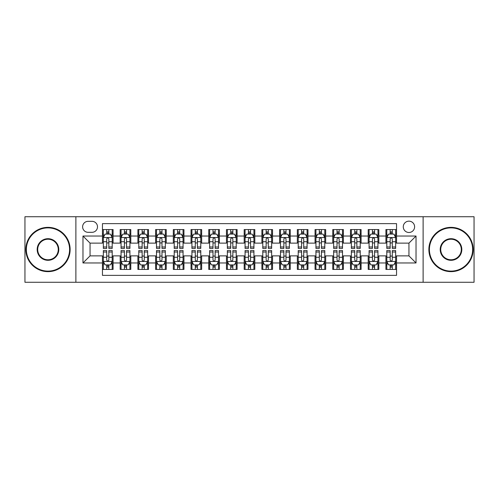 <?xml version="1.0" encoding="UTF-8"?>
<svg xmlns="http://www.w3.org/2000/svg" width="499" height="499" viewBox="0 0 499 499"><rect width="100%" height="100%" fill="white"/><g stroke="black" fill="none" stroke-linecap="round" stroke-linejoin="round"><path stroke-width="0.75" d="M408.943 221.157A5.67 5.67 0 0 0 403.273 226.82A5.67 5.67 0 0 0 408.943 232.49A5.67 5.67 0 0 0 414.613 226.82A5.67 5.67 0 0 0 408.943 221.157M423.115 282.272L474.05 282.272L474.05 216.728L423.115 216.728L423.115 282.272L75.885 282.272L75.885 216.728L24.95 216.728L24.95 282.272L75.885 282.272M396.543 229.571L385.914 229.571L385.914 236.033L378.828 236.033L378.828 243.125L385.914 243.125L385.914 236.033M378.828 236.033L378.828 229.571L368.2 229.571L368.2 236.033L361.108 236.033L361.108 243.125L368.2 243.125L368.2 236.033M361.108 236.033L361.108 229.571L350.479 229.571L350.479 236.033L343.393 236.033L343.393 243.125L350.479 243.125L350.479 236.033M343.393 236.033L343.393 229.571L332.764 229.571L332.764 236.033L325.679 236.033L325.679 243.125L332.764 243.125L332.764 236.033M325.679 236.033L325.679 229.571L315.05 229.571L315.05 236.033L307.964 236.033L307.964 243.125L315.05 243.125L315.05 236.033M307.964 236.033L307.964 229.571L297.335 229.571L297.335 236.033L290.25 236.033L290.25 243.125L297.335 243.125L297.335 236.033M290.25 236.033L290.25 229.571L279.615 229.571L279.615 236.033L272.529 236.033L272.529 243.125L279.615 243.125L279.615 236.033M272.529 236.033L272.529 229.571L261.9 229.571L261.9 236.033L254.814 236.033L254.814 243.125L261.9 243.125L261.9 236.033M254.814 236.033L254.814 229.571L244.186 229.571L244.186 236.033L237.1 236.033L237.1 243.125L244.186 243.125L244.186 236.033M237.1 236.033L237.1 229.571L226.471 229.571L226.471 236.033L219.385 236.033L219.385 243.125L226.471 243.125L226.471 236.033M219.385 236.033L219.385 229.571L208.75 229.571L208.75 236.033L201.665 236.033L201.665 243.125L208.75 243.125L208.75 236.033M201.665 236.033L201.665 229.571L191.036 229.571L191.036 236.033L183.95 236.033L183.95 243.125L191.036 243.125L191.036 236.033M183.95 236.033L183.95 229.571L173.321 229.571L173.321 236.033L166.236 236.033L166.236 243.125L173.321 243.125L173.321 236.033M166.236 236.033L166.236 229.571L155.607 229.571L155.607 236.033L148.521 236.033L148.521 243.125L155.607 243.125L155.607 236.033M148.521 236.033L148.521 229.571L137.892 229.571L137.892 236.033L130.8 236.033L130.8 243.125L137.892 243.125L137.892 236.033M130.8 236.033L130.8 229.571L120.172 229.571L120.172 243.125L113.086 243.125L113.086 229.571L102.457 229.571M102.457 269.429L113.086 269.429L113.086 255.875L120.172 255.875L120.172 269.429L130.8 269.429L130.8 255.875L137.892 255.875L137.892 262.967L130.8 262.967M137.892 262.967L137.892 269.429L148.521 269.429L148.521 255.875L155.607 255.875L155.607 262.967L148.521 262.967M155.607 262.967L155.607 269.429L166.236 269.429L166.236 255.875L173.321 255.875L173.321 262.967L166.236 262.967M173.321 262.967L173.321 269.429L183.95 269.429L183.95 255.875L191.036 255.875L191.036 262.967L183.95 262.967M191.036 262.967L191.036 269.429L201.665 269.429L201.665 255.875L208.75 255.875L208.75 262.967L201.665 262.967M208.75 262.967L208.75 269.429L219.385 269.429L219.385 255.875L226.471 255.875L226.471 262.967L219.385 262.967M226.471 262.967L226.471 269.429L237.1 269.429L237.1 255.875L244.186 255.875L244.186 262.967L237.1 262.967M244.186 262.967L244.186 269.429L254.814 269.429L254.814 255.875L261.9 255.875L261.9 262.967L254.814 262.967M261.9 262.967L261.9 269.429L272.529 269.429L272.529 255.875L279.615 255.875L279.615 262.967L272.529 262.967M279.615 262.967L279.615 269.429L290.25 269.429L290.25 255.875L297.335 255.875L297.335 262.967L290.25 262.967M297.335 262.967L297.335 269.429L307.964 269.429L307.964 255.875L315.05 255.875L315.05 262.967L307.964 262.967M315.05 262.967L315.05 269.429L325.679 269.429L325.679 255.875L332.764 255.875L332.764 262.967L325.679 262.967M332.764 262.967L332.764 269.429L343.393 269.429L343.393 255.875L350.479 255.875L350.479 262.967L343.393 262.967M350.479 262.967L350.479 269.429L361.108 269.429L361.108 255.875L368.2 255.875L368.2 262.967L361.108 262.967M368.2 262.967L368.2 269.429L378.828 269.429L378.828 255.875L385.914 255.875L385.914 262.967L378.828 262.967M88.105 232.316L92.003 232.316A5.489 5.489 0 0 0 97.498 226.82A5.489 5.489 0 0 0 92.003 221.331L88.105 221.331A5.489 5.489 0 0 0 82.616 226.82A5.489 5.489 0 0 0 88.105 232.316M423.115 216.728L75.885 216.728M396.543 236.033L396.543 223.633L102.457 223.633L102.457 243.125L90.057 243.125L90.057 255.875L102.457 255.875L102.457 275.367L396.543 275.367L396.543 255.875L408.943 255.875L408.943 243.125L396.543 243.125L396.543 236.033L416.029 236.033L416.029 262.967L396.543 262.967M102.457 262.967L82.971 262.967L82.971 236.033L102.457 236.033M385.914 262.967L385.914 269.429L396.543 269.429M102.457 234L103.343 234M106.711 234L108.838 234M112.2 234L113.086 234M102.457 242.944L103.343 242.944M106.711 242.944L108.838 242.944M112.2 242.944L113.086 242.944M102.457 256.056L103.343 256.056M106.711 256.056L108.838 256.056M112.2 256.056L113.086 256.056M102.457 265L103.343 265M106.711 265L108.838 265M112.2 265L113.086 265M120.172 242.944L121.057 242.944M124.426 242.944L126.553 242.944M129.915 242.944L130.8 242.944M120.172 234L121.057 234M124.426 234L126.553 234M129.915 234L130.8 234M120.172 256.056L121.057 256.056M124.426 256.056L126.553 256.056M129.915 256.056L130.8 256.056M120.172 265L121.057 265M124.426 265L126.553 265M129.915 265L130.8 265M137.892 256.056L138.778 256.056M142.14 256.056L144.267 256.056M147.635 256.056L148.521 256.056M137.892 265L138.778 265M142.14 265L144.267 265M147.635 265L148.521 265M137.892 234L138.778 234M142.14 234L144.267 234M147.635 234L148.521 234M137.892 242.944L138.778 242.944M142.14 242.944L144.267 242.944M147.635 242.944L148.521 242.944M155.607 256.056L156.493 256.056M159.855 256.056L161.982 256.056M165.35 256.056L166.236 256.056M155.607 265L156.493 265M159.855 265L161.982 265M165.35 265L166.236 265M155.607 234L156.493 234M159.855 234L161.982 234M165.35 234L166.236 234M155.607 242.944L156.493 242.944M159.855 242.944L161.982 242.944M165.35 242.944L166.236 242.944M173.321 256.056L174.207 256.056M177.575 256.056L179.696 256.056M183.064 256.056L183.95 256.056M173.321 265L174.207 265M177.575 265L179.696 265M183.064 265L183.95 265M173.321 234L174.207 234M177.575 234L179.696 234M183.064 234L183.95 234M173.321 242.944L174.207 242.944M177.575 242.944L179.696 242.944M183.064 242.944L183.95 242.944M191.036 256.056L191.922 256.056M195.29 256.056L197.417 256.056M200.779 256.056L201.665 256.056M191.036 265L191.922 265M195.29 265L197.417 265M200.779 265L201.665 265M191.036 234L191.922 234M195.29 234L197.417 234M200.779 234L201.665 234M191.036 242.944L191.922 242.944M195.29 242.944L197.417 242.944M200.779 242.944L201.665 242.944M208.75 256.056L209.636 256.056M213.004 256.056L215.131 256.056M218.5 256.056L219.385 256.056M208.75 265L209.636 265M213.004 265L215.131 265M218.5 265L219.385 265M208.75 234L209.636 234M213.004 234L215.131 234M218.5 234L219.385 234M208.75 242.944L209.636 242.944M213.004 242.944L215.131 242.944M218.5 242.944L219.385 242.944M226.471 256.056L227.357 256.056M230.719 256.056L232.846 256.056M236.214 256.056L237.1 256.056M226.471 265L227.357 265M230.719 265L232.846 265M236.214 265L237.1 265M226.471 234L227.357 234M230.719 234L232.846 234M236.214 234L237.1 234M226.471 242.944L227.357 242.944M230.719 242.944L232.846 242.944M236.214 242.944L237.1 242.944M244.186 256.056L245.071 256.056M248.44 256.056L250.56 256.056M253.929 256.056L254.814 256.056M244.186 265L245.071 265M248.44 265L250.56 265M253.929 265L254.814 265M244.186 234L245.071 234M248.44 234L250.56 234M253.929 234L254.814 234M244.186 242.944L245.071 242.944M248.44 242.944L250.56 242.944M253.929 242.944L254.814 242.944M261.9 256.056L262.786 256.056M266.154 256.056L268.281 256.056M271.643 256.056L272.529 256.056M261.9 265L262.786 265M266.154 265L268.281 265M271.643 265L272.529 265M261.9 234L262.786 234M266.154 234L268.281 234M271.643 234L272.529 234M261.9 242.944L262.786 242.944M266.154 242.944L268.281 242.944M271.643 242.944L272.529 242.944M279.615 256.056L280.5 256.056M283.869 256.056L285.996 256.056M289.364 256.056L290.25 256.056M279.615 265L280.5 265M283.869 265L285.996 265M289.364 265L290.25 265M279.615 234L280.5 234M283.869 234L285.996 234M289.364 234L290.25 234M279.615 242.944L280.5 242.944M283.869 242.944L285.996 242.944M289.364 242.944L290.25 242.944M297.335 256.056L298.221 256.056M301.583 256.056L303.71 256.056M307.078 256.056L307.964 256.056M297.335 265L298.221 265M301.583 265L303.71 265M307.078 265L307.964 265M297.335 234L298.221 234M301.583 234L303.71 234M307.078 234L307.964 234M297.335 242.944L298.221 242.944M301.583 242.944L303.71 242.944M307.078 242.944L307.964 242.944M315.05 256.056L315.936 256.056M319.304 256.056L321.425 256.056M324.793 256.056L325.679 256.056M315.05 265L315.936 265M319.304 265L321.425 265M324.793 265L325.679 265M315.05 234L315.936 234M319.304 234L321.425 234M324.793 234L325.679 234M315.05 242.944L315.936 242.944M319.304 242.944L321.425 242.944M324.793 242.944L325.679 242.944M332.764 256.056L333.65 256.056M337.018 256.056L339.145 256.056M342.507 256.056L343.393 256.056M332.764 265L333.65 265M337.018 265L339.145 265M342.507 265L343.393 265M332.764 234L333.65 234M337.018 234L339.145 234M342.507 234L343.393 234M332.764 242.944L333.65 242.944M337.018 242.944L339.145 242.944M342.507 242.944L343.393 242.944M350.479 256.056L351.365 256.056M354.733 256.056L356.86 256.056M360.222 256.056L361.108 256.056M350.479 265L351.365 265M354.733 265L356.86 265M360.222 265L361.108 265M350.479 234L351.365 234M354.733 234L356.86 234M360.222 234L361.108 234M350.479 242.944L351.365 242.944M354.733 242.944L356.86 242.944M360.222 242.944L361.108 242.944M368.2 256.056L369.085 256.056M372.447 256.056L374.574 256.056M377.943 256.056L378.828 256.056M368.2 265L369.085 265M372.447 265L374.574 265M377.943 265L378.828 265M368.2 234L369.085 234M372.447 234L374.574 234M377.943 234L378.828 234M368.2 242.944L369.085 242.944M372.447 242.944L374.574 242.944M377.943 242.944L378.828 242.944M385.914 256.056L386.8 256.056M390.162 256.056L392.289 256.056M395.657 256.056L396.543 256.056M385.914 265L386.8 265M390.162 265L392.289 265M395.657 265L396.543 265M385.914 234L386.8 234M390.162 234L392.289 234M395.657 234L396.543 234M385.914 242.944L386.8 242.944M390.162 242.944L392.289 242.944M395.657 242.944L396.543 242.944M90.057 243.125L82.971 236.033M90.057 255.875L82.971 262.967M416.029 236.033L408.943 243.125M416.029 262.967L408.943 255.875M108.838 231.873L106.711 231.873M112.2 246.993L108.838 246.993L108.838 248.44L112.2 248.44L112.2 237.63L110.429 234.087L105.114 234.087L103.343 237.63L103.343 248.44L106.711 248.44L106.711 246.993L103.343 246.993M103.343 237.63L103.343 229.571M112.2 237.63L112.2 229.571M106.711 234.087L106.711 229.571M108.838 229.571L108.838 234.087M108.838 246.993L108.838 238.959C108.127 237.593 107.416 237.593 106.711 238.959L106.711 246.993M106.711 267.127L108.838 267.127M103.343 252.007L106.711 252.007L106.711 250.56L103.343 250.56L103.343 261.37L105.114 264.913L110.429 264.913L112.2 261.37L112.2 250.56L108.838 250.56L108.838 252.007L112.2 252.007M112.2 261.37L112.2 269.429M103.343 261.37L103.343 269.429M108.838 264.913L108.838 269.429M106.711 269.429L106.711 264.913M106.711 252.007L106.711 260.041C107.416 261.407 108.127 261.407 108.838 260.041L108.838 252.007M47.979 227.887A21.613 21.613 0 0 0 26.366 249.5A21.613 21.613 0 0 0 47.979 271.113A21.613 21.613 0 0 0 69.592 249.5A21.613 21.613 0 0 0 47.979 227.887M47.979 271.643A22.143 22.143 0 0 1 25.836 249.5A22.143 22.143 0 0 1 47.979 227.357A22.143 22.143 0 0 1 70.128 249.5A22.143 22.143 0 0 1 47.979 271.643M47.979 238.69A10.81 10.81 0 0 1 58.788 249.5A10.81 10.81 0 0 1 47.979 260.31A10.81 10.81 0 0 1 37.175 249.5A10.81 10.81 0 0 1 47.979 238.69M47.979 259.773A10.273 10.273 0 0 0 58.258 249.5A10.273 10.273 0 0 0 47.979 239.227A10.273 10.273 0 0 0 37.706 249.5A10.273 10.273 0 0 0 47.979 259.773M451.021 227.887A21.613 21.613 0 0 0 429.408 249.5A21.613 21.613 0 0 0 451.021 271.113A21.613 21.613 0 0 0 472.634 249.5A21.613 21.613 0 0 0 451.021 227.887M451.021 271.643A22.143 22.143 0 0 1 428.872 249.5A22.143 22.143 0 0 1 451.021 227.357A22.143 22.143 0 0 1 473.164 249.5A22.143 22.143 0 0 1 451.021 271.643M451.021 238.69A10.81 10.81 0 0 1 461.825 249.5A10.81 10.81 0 0 1 451.021 260.31A10.81 10.81 0 0 1 440.212 249.5A10.81 10.81 0 0 1 451.021 238.69M451.021 259.773A10.273 10.273 0 0 0 461.294 249.5A10.273 10.273 0 0 0 451.021 239.227A10.273 10.273 0 0 0 440.742 249.5A10.273 10.273 0 0 0 451.021 259.773M126.553 231.873L124.426 231.873M129.915 246.993L126.553 246.993L126.553 248.44L129.915 248.44L129.915 237.63L128.143 234.087L122.829 234.087L121.057 237.63L121.057 248.44L124.426 248.44L124.426 246.993L121.057 246.993M121.057 237.63L121.057 229.571M129.915 237.63L129.915 229.571M124.426 234.087L124.426 229.571M126.553 229.571L126.553 234.087M126.553 246.993L126.553 238.959C125.842 237.593 125.137 237.593 124.426 238.959L124.426 246.993M144.267 231.873L142.14 231.873M147.635 246.993L144.267 246.993L144.267 248.44L147.635 248.44L147.635 237.63L145.864 234.087L140.55 234.087L138.778 237.63L138.778 248.44L142.14 248.44L142.14 246.993L138.778 246.993M138.778 237.63L138.778 229.571M147.635 237.63L147.635 229.571M142.14 234.087L142.14 229.571M144.267 229.571L144.267 234.087M144.267 246.993L144.267 238.959C143.562 237.593 142.851 237.593 142.14 238.959L142.14 246.993M161.982 231.873L159.855 231.873M165.35 246.993L161.982 246.993L161.982 248.44L165.35 248.44L165.35 237.63L163.578 234.087L158.264 234.087L156.493 237.63L156.493 248.44L159.855 248.44L159.855 246.993L156.493 246.993M156.493 237.63L156.493 229.571M165.35 237.63L165.35 229.571M159.855 234.087L159.855 229.571M161.982 229.571L161.982 234.087M161.982 246.993L161.982 238.959C161.277 237.593 160.566 237.593 159.855 238.959L159.855 246.993M179.696 231.873L177.575 231.873M183.064 246.993L179.696 246.993L179.696 248.44L183.064 248.44L183.064 237.63L181.293 234.087L175.979 234.087L174.207 237.63L174.207 248.44L177.575 248.44L177.575 246.993L174.207 246.993M174.207 237.63L174.207 229.571M183.064 237.63L183.064 229.571M177.575 234.087L177.575 229.571M179.696 229.571L179.696 234.087M179.696 246.993L179.696 238.959C178.991 237.593 178.28 237.593 177.575 238.959L177.575 246.993M124.426 267.127L126.553 267.127M121.057 252.007L124.426 252.007L124.426 250.56L121.057 250.56L121.057 261.37L122.829 264.913L128.143 264.913L129.915 261.37L129.915 250.56L126.553 250.56L126.553 252.007L129.915 252.007M129.915 261.37L129.915 269.429M121.057 261.37L121.057 269.429M126.553 264.913L126.553 269.429M124.426 269.429L124.426 264.913M124.426 252.007L124.426 260.041C125.13 261.407 125.842 261.407 126.553 260.041L126.553 252.007M142.14 267.127L144.267 267.127M138.778 252.007L142.14 252.007L142.14 250.56L138.778 250.56L138.778 261.37L140.55 264.913L145.864 264.913L147.635 261.37L147.635 250.56L144.267 250.56L144.267 252.007L147.635 252.007M147.635 261.37L147.635 269.429M138.778 261.37L138.778 269.429M144.267 264.913L144.267 269.429M142.14 269.429L142.14 264.913M142.14 252.007L142.14 260.041C142.851 261.407 143.556 261.407 144.267 260.041L144.267 252.007M159.855 267.127L161.982 267.127M156.493 252.007L159.855 252.007L159.855 250.56L156.493 250.56L156.493 261.37L158.264 264.913L163.578 264.913L165.35 261.37L165.35 250.56L161.982 250.56L161.982 252.007L165.35 252.007M165.35 261.37L165.35 269.429M156.493 261.37L156.493 269.429M161.982 264.913L161.982 269.429M159.855 269.429L159.855 264.913M159.855 252.007L159.855 260.041C160.566 261.407 161.271 261.407 161.982 260.041L161.982 252.007M177.575 267.127L179.696 267.127M174.207 252.007L177.575 252.007L177.575 250.56L174.207 250.56L174.207 261.37L175.979 264.913L181.293 264.913L183.064 261.37L183.064 250.56L179.696 250.56L179.696 252.007L183.064 252.007M183.064 261.37L183.064 269.429M174.207 261.37L174.207 269.429M179.696 264.913L179.696 269.429M177.575 269.429L177.575 264.913M177.575 252.007L177.575 260.041C178.28 261.407 178.991 261.407 179.696 260.041L179.696 252.007M197.417 231.873L195.29 231.873M200.779 246.993L197.417 246.993L197.417 248.44L200.779 248.44L200.779 237.63L199.007 234.087L193.693 234.087L191.922 237.63L191.922 248.44L195.29 248.44L195.29 246.993L191.922 246.993M191.922 237.63L191.922 229.571M200.779 237.63L200.779 229.571M195.29 234.087L195.29 229.571M197.417 229.571L197.417 234.087M197.417 246.993L197.417 238.959C196.706 237.593 196.001 237.593 195.29 238.959L195.29 246.993M195.29 267.127L197.417 267.127M191.922 252.007L195.29 252.007L195.29 250.56L191.922 250.56L191.922 261.37L193.693 264.913L199.007 264.913L200.779 261.37L200.779 250.56L197.417 250.56L197.417 252.007L200.779 252.007M200.779 261.37L200.779 269.429M191.922 261.37L191.922 269.429M197.417 264.913L197.417 269.429M195.29 269.429L195.29 264.913M195.29 252.007L195.29 260.041C195.995 261.407 196.706 261.407 197.417 260.041L197.417 252.007M215.131 231.873L213.004 231.873M218.5 246.993L215.131 246.993L215.131 248.44L218.5 248.44L218.5 237.63L216.728 234.087L211.408 234.087L209.636 237.63L209.636 248.44L213.004 248.44L213.004 246.993L209.636 246.993M209.636 237.63L209.636 229.571M218.5 237.63L218.5 229.571M213.004 234.087L213.004 229.571M215.131 229.571L215.131 234.087M215.131 246.993L215.131 238.959C214.42 237.593 213.715 237.593 213.004 238.959L213.004 246.993M213.004 267.127L215.131 267.127M209.636 252.007L213.004 252.007L213.004 250.56L209.636 250.56L209.636 261.37L211.408 264.913L216.728 264.913L218.5 261.37L218.5 250.56L215.131 250.56L215.131 252.007L218.5 252.007M218.5 261.37L218.5 269.429M209.636 261.37L209.636 269.429M215.131 264.913L215.131 269.429M213.004 269.429L213.004 264.913M213.004 252.007L213.004 260.041C213.715 261.407 214.42 261.407 215.131 260.041L215.131 252.007M232.846 231.873L230.719 231.873M236.214 246.993L232.846 246.993L232.846 248.44L236.214 248.44L236.214 237.63L234.443 234.087L229.128 234.087L227.357 237.63L227.357 248.44L230.719 248.44L230.719 246.993L227.357 246.993M227.357 237.63L227.357 229.571M236.214 237.63L236.214 229.571M230.719 234.087L230.719 229.571M232.846 229.571L232.846 234.087M232.846 246.993L232.846 238.959C232.141 237.593 231.43 237.593 230.719 238.959L230.719 246.993M230.719 267.127L232.846 267.127M227.357 252.007L230.719 252.007L230.719 250.56L227.357 250.56L227.357 261.37L229.128 264.913L234.443 264.913L236.214 261.37L236.214 250.56L232.846 250.56L232.846 252.007L236.214 252.007M236.214 261.37L236.214 269.429M227.357 261.37L227.357 269.429M232.846 264.913L232.846 269.429M230.719 269.429L230.719 264.913M230.719 252.007L230.719 260.041C231.43 261.407 232.135 261.407 232.846 260.041L232.846 252.007M250.56 231.873L248.44 231.873M253.929 246.993L250.56 246.993L250.56 248.44L253.929 248.44L253.929 237.63L252.157 234.087L246.843 234.087L245.071 237.63L245.071 248.44L248.44 248.44L248.44 246.993L245.071 246.993M245.071 237.63L245.071 229.571M253.929 237.63L253.929 229.571M248.44 234.087L248.44 229.571M250.56 229.571L250.56 234.087M250.56 246.993L250.56 238.959C249.856 237.593 249.144 237.593 248.44 238.959L248.44 246.993M248.44 267.127L250.56 267.127M245.071 252.007L248.44 252.007L248.44 250.56L245.071 250.56L245.071 261.37L246.843 264.913L252.157 264.913L253.929 261.37L253.929 250.56L250.56 250.56L250.56 252.007L253.929 252.007M253.929 261.37L253.929 269.429M245.071 261.37L245.071 269.429M250.56 264.913L250.56 269.429M248.44 269.429L248.44 264.913M248.44 252.007L248.44 260.041C249.144 261.407 249.856 261.407 250.56 260.041L250.56 252.007M266.154 267.127L268.281 267.127M262.786 252.007L266.154 252.007L266.154 250.56L262.786 250.56L262.786 261.37L264.557 264.913L269.872 264.913L271.643 261.37L271.643 250.56L268.281 250.56L268.281 252.007L271.643 252.007M271.643 261.37L271.643 269.429M262.786 261.37L262.786 269.429M268.281 264.913L268.281 269.429M266.154 269.429L266.154 264.913M266.154 252.007L266.154 260.041C266.859 261.407 267.57 261.407 268.281 260.041L268.281 252.007M283.869 267.127L285.996 267.127M280.5 252.007L283.869 252.007L283.869 250.56L280.5 250.56L280.5 261.37L282.272 264.913L287.592 264.913L289.364 261.37L289.364 250.56L285.996 250.56L285.996 252.007L289.364 252.007M289.364 261.37L289.364 269.429M280.5 261.37L280.5 269.429M285.996 264.913L285.996 269.429M283.869 269.429L283.869 264.913M283.869 252.007L283.869 260.041C284.58 261.407 285.285 261.407 285.996 260.041L285.996 252.007M301.583 267.127L303.71 267.127M298.221 252.007L301.583 252.007L301.583 250.56L298.221 250.56L298.221 261.37L299.993 264.913L305.307 264.913L307.078 261.37L307.078 250.56L303.71 250.56L303.71 252.007L307.078 252.007M307.078 261.37L307.078 269.429M298.221 261.37L298.221 269.429M303.71 264.913L303.71 269.429M301.583 269.429L301.583 264.913M301.583 252.007L301.583 260.041C302.294 261.407 302.999 261.407 303.71 260.041L303.71 252.007M319.304 267.127L321.425 267.127M315.936 252.007L319.304 252.007L319.304 250.56L315.936 250.56L315.936 261.37L317.707 264.913L323.021 264.913L324.793 261.37L324.793 250.56L321.425 250.56L321.425 252.007L324.793 252.007M324.793 261.37L324.793 269.429M315.936 261.37L315.936 269.429M321.425 264.913L321.425 269.429M319.304 269.429L319.304 264.913M319.304 252.007L319.304 260.041C320.009 261.407 320.72 261.407 321.425 260.041L321.425 252.007M337.018 267.127L339.145 267.127M333.65 252.007L337.018 252.007L337.018 250.56L333.65 250.56L333.65 261.37L335.422 264.913L340.736 264.913L342.507 261.37L342.507 250.56L339.145 250.56L339.145 252.007L342.507 252.007M342.507 261.37L342.507 269.429M333.65 261.37L333.65 269.429M339.145 264.913L339.145 269.429M337.018 269.429L337.018 264.913M337.018 252.007L337.018 260.041C337.723 261.407 338.434 261.407 339.145 260.041L339.145 252.007M354.733 267.127L356.86 267.127M351.365 252.007L354.733 252.007L354.733 250.56L351.365 250.56L351.365 261.37L353.136 264.913L358.45 264.913L360.222 261.37L360.222 250.56L356.86 250.56L356.86 252.007L360.222 252.007M360.222 261.37L360.222 269.429M351.365 261.37L351.365 269.429M356.86 264.913L356.86 269.429M354.733 269.429L354.733 264.913M354.733 252.007L354.733 260.041C355.438 261.407 356.149 261.407 356.86 260.041L356.86 252.007M372.447 267.127L374.574 267.127M369.085 252.007L372.447 252.007L372.447 250.56L369.085 250.56L369.085 261.37L370.857 264.913L376.171 264.913L377.943 261.37L377.943 250.56L374.574 250.56L374.574 252.007L377.943 252.007M377.943 261.37L377.943 269.429M369.085 261.37L369.085 269.429M374.574 264.913L374.574 269.429M372.447 269.429L372.447 264.913M372.447 252.007L372.447 260.041C373.158 261.407 373.863 261.407 374.574 260.041L374.574 252.007M390.162 267.127L392.289 267.127M386.8 252.007L390.162 252.007L390.162 250.56L386.8 250.56L386.8 261.37L388.571 264.913L393.886 264.913L395.657 261.37L395.657 250.56L392.289 250.56L392.289 252.007L395.657 252.007M395.657 261.37L395.657 269.429M386.8 261.37L386.8 269.429M392.289 264.913L392.289 269.429M390.162 269.429L390.162 264.913M390.162 252.007L390.162 260.041C390.873 261.407 391.584 261.407 392.289 260.041L392.289 252.007M268.281 231.873L266.154 231.873M271.643 246.993L268.281 246.993L268.281 248.44L271.643 248.44L271.643 237.63L269.872 234.087L264.557 234.087L262.786 237.63L262.786 248.44L266.154 248.44L266.154 246.993L262.786 246.993M262.786 237.63L262.786 229.571M271.643 237.63L271.643 229.571M266.154 234.087L266.154 229.571M268.281 229.571L268.281 234.087M268.281 246.993L268.281 238.959C267.57 237.593 266.865 237.593 266.154 238.959L266.154 246.993M285.996 231.873L283.869 231.873M289.364 246.993L285.996 246.993L285.996 248.44L289.364 248.44L289.364 237.63L287.592 234.087L282.272 234.087L280.5 237.63L280.5 248.44L283.869 248.44L283.869 246.993L280.5 246.993M280.5 237.63L280.5 229.571M289.364 237.63L289.364 229.571M283.869 234.087L283.869 229.571M285.996 229.571L285.996 234.087M285.996 246.993L285.996 238.959C285.285 237.593 284.58 237.593 283.869 238.959L283.869 246.993M303.71 231.873L301.583 231.873M307.078 246.993L303.71 246.993L303.71 248.44L307.078 248.44L307.078 237.63L305.307 234.087L299.993 234.087L298.221 237.63L298.221 248.44L301.583 248.44L301.583 246.993L298.221 246.993M298.221 237.63L298.221 229.571M307.078 237.63L307.078 229.571M301.583 234.087L301.583 229.571M303.71 229.571L303.71 234.087M303.71 246.993L303.71 238.959C303.005 237.593 302.294 237.593 301.583 238.959L301.583 246.993M321.425 231.873L319.304 231.873M324.793 246.993L321.425 246.993L321.425 248.44L324.793 248.44L324.793 237.63L323.021 234.087L317.707 234.087L315.936 237.63L315.936 248.44L319.304 248.44L319.304 246.993L315.936 246.993M315.936 237.63L315.936 229.571M324.793 237.63L324.793 229.571M319.304 234.087L319.304 229.571M321.425 229.571L321.425 234.087M321.425 246.993L321.425 238.959C320.72 237.593 320.009 237.593 319.304 238.959L319.304 246.993M339.145 231.873L337.018 231.873M342.507 246.993L339.145 246.993L339.145 248.44L342.507 248.44L342.507 237.63L340.736 234.087L335.422 234.087L333.65 237.63L333.65 248.44L337.018 248.44L337.018 246.993L333.65 246.993M333.65 237.63L333.65 229.571M342.507 237.63L342.507 229.571M337.018 234.087L337.018 229.571M339.145 229.571L339.145 234.087M339.145 246.993L339.145 238.959C338.434 237.593 337.729 237.593 337.018 238.959L337.018 246.993M356.86 231.873L354.733 231.873M360.222 246.993L356.86 246.993L356.86 248.44L360.222 248.44L360.222 237.63L358.45 234.087L353.136 234.087L351.365 237.63L351.365 248.44L354.733 248.44L354.733 246.993L351.365 246.993M351.365 237.63L351.365 229.571M360.222 237.63L360.222 229.571M354.733 234.087L354.733 229.571M356.86 229.571L356.86 234.087M356.86 246.993L356.86 238.959C356.149 237.593 355.444 237.593 354.733 238.959L354.733 246.993M374.574 231.873L372.447 231.873M377.943 246.993L374.574 246.993L374.574 248.44L377.943 248.44L377.943 237.63L376.171 234.087L370.857 234.087L369.085 237.63L369.085 248.44L372.447 248.44L372.447 246.993L369.085 246.993M369.085 237.63L369.085 229.571M377.943 237.63L377.943 229.571M372.447 234.087L372.447 229.571M374.574 229.571L374.574 234.087M374.574 246.993L374.574 238.959C373.87 237.593 373.158 237.593 372.447 238.959L372.447 246.993M392.289 231.873L390.162 231.873M395.657 246.993L392.289 246.993L392.289 248.44L395.657 248.44L395.657 237.63L393.886 234.087L388.571 234.087L386.8 237.63L386.8 248.44L390.162 248.44L390.162 246.993L386.8 246.993M386.8 237.63L386.8 229.571M395.657 237.63L395.657 229.571M390.162 234.087L390.162 229.571M392.289 229.571L392.289 234.087M392.289 246.993L392.289 238.959C391.584 237.593 390.873 237.593 390.162 238.959L390.162 246.993M120.172 262.967L113.086 262.967M120.172 236.033L113.086 236.033M112.156 237.543L103.387 237.543M103.343 235.06L104.628 235.06M110.915 235.06L112.2 235.06M106.711 241.734L103.343 241.734M112.2 241.734L108.838 241.734M108.838 233.002L106.711 233.002M103.387 261.457L112.156 261.457M112.2 263.94L110.915 263.94M104.628 263.94L103.343 263.94M108.838 257.266L112.2 257.266M103.343 257.266L106.711 257.266M106.711 265.998L108.838 265.998M129.871 237.543L121.101 237.543M121.057 235.06L122.342 235.06M128.636 235.06L129.915 235.06M124.426 241.734L121.057 241.734M129.915 241.734L126.553 241.734M126.553 233.002L124.426 233.002M147.592 237.543L138.822 237.543M138.778 235.06L140.057 235.06M146.35 235.06L147.635 235.06M142.14 241.734L138.778 241.734M147.635 241.734L144.267 241.734M144.267 233.002L142.14 233.002M165.306 237.543L156.536 237.543M156.493 235.06L157.778 235.06M164.065 235.06L165.35 235.06M159.855 241.734L156.493 241.734M165.35 241.734L161.982 241.734M161.982 233.002L159.855 233.002M183.021 237.543L174.251 237.543M174.207 235.06L175.492 235.06M181.779 235.06L183.064 235.06M177.575 241.734L174.207 241.734M183.064 241.734L179.696 241.734M179.696 233.002L177.575 233.002M121.101 261.457L129.871 261.457M129.915 263.94L128.636 263.94M122.342 263.94L121.057 263.94M126.553 257.266L129.915 257.266M121.057 257.266L124.426 257.266M124.426 265.998L126.553 265.998M138.822 261.457L147.592 261.457M147.635 263.94L146.35 263.94M140.057 263.94L138.778 263.94M144.267 257.266L147.635 257.266M138.778 257.266L142.14 257.266M142.14 265.998L144.267 265.998M156.536 261.457L165.306 261.457M165.35 263.94L164.065 263.94M157.778 263.94L156.493 263.94M161.982 257.266L165.35 257.266M156.493 257.266L159.855 257.266M159.855 265.998L161.982 265.998M174.251 261.457L183.021 261.457M183.064 263.94L181.779 263.94M175.492 263.94L174.207 263.94M179.696 257.266L183.064 257.266M174.207 257.266L177.575 257.266M177.575 265.998L179.696 265.998M200.735 237.543L191.965 237.543M191.922 235.06L193.207 235.06M199.494 235.06L200.779 235.06M195.29 241.734L191.922 241.734M200.779 241.734L197.417 241.734M197.417 233.002L195.29 233.002M191.965 261.457L200.735 261.457M200.779 263.94L199.494 263.94M193.207 263.94L191.922 263.94M197.417 257.266L200.779 257.266M191.922 257.266L195.29 257.266M195.29 265.998L197.417 265.998M218.45 237.543L209.686 237.543M209.636 235.06L210.921 235.06M217.215 235.06L218.5 235.06M213.004 241.734L209.636 241.734M218.5 241.734L215.131 241.734M215.131 233.002L213.004 233.002M209.686 261.457L218.45 261.457M218.5 263.94L217.215 263.94M210.921 263.94L209.636 263.94M215.131 257.266L218.5 257.266M209.636 257.266L213.004 257.266M213.004 265.998L215.131 265.998M236.17 237.543L227.401 237.543M227.357 235.06L228.642 235.06M234.929 235.06L236.214 235.06M230.719 241.734L227.357 241.734M236.214 241.734L232.846 241.734M232.846 233.002L230.719 233.002M227.401 261.457L236.17 261.457M236.214 263.94L234.929 263.94M228.642 263.94L227.357 263.94M232.846 257.266L236.214 257.266M227.357 257.266L230.719 257.266M230.719 265.998L232.846 265.998M253.885 237.543L245.115 237.543M245.071 235.06L246.356 235.06M252.644 235.06L253.929 235.06M248.44 241.734L245.071 241.734M253.929 241.734L250.56 241.734M250.56 233.002L248.44 233.002M245.115 261.457L253.885 261.457M253.929 263.94L252.644 263.94M246.356 263.94L245.071 263.94M250.56 257.266L253.929 257.266M245.071 257.266L248.44 257.266M248.44 265.998L250.56 265.998M262.83 261.457L271.599 261.457M271.643 263.94L270.358 263.94M264.071 263.94L262.786 263.94M268.281 257.266L271.643 257.266M262.786 257.266L266.154 257.266M266.154 265.998L268.281 265.998M280.55 261.457L289.314 261.457M289.364 263.94L288.079 263.94M281.785 263.94L280.5 263.94M285.996 257.266L289.364 257.266M280.5 257.266L283.869 257.266M283.869 265.998L285.996 265.998M298.265 261.457L307.035 261.457M307.078 263.94L305.793 263.94M299.506 263.94L298.221 263.94M303.71 257.266L307.078 257.266M298.221 257.266L301.583 257.266M301.583 265.998L303.71 265.998M315.979 261.457L324.749 261.457M324.793 263.94L323.508 263.94M317.221 263.94L315.936 263.94M321.425 257.266L324.793 257.266M315.936 257.266L319.304 257.266M319.304 265.998L321.425 265.998M333.694 261.457L342.464 261.457M342.507 263.94L341.222 263.94M334.935 263.94L333.65 263.94M339.145 257.266L342.507 257.266M333.65 257.266L337.018 257.266M337.018 265.998L339.145 265.998M351.408 261.457L360.178 261.457M360.222 263.94L358.943 263.94M352.65 263.94L351.365 263.94M356.86 257.266L360.222 257.266M351.365 257.266L354.733 257.266M354.733 265.998L356.86 265.998M369.129 261.457L377.899 261.457M377.943 263.94L376.658 263.94M370.364 263.94L369.085 263.94M374.574 257.266L377.943 257.266M369.085 257.266L372.447 257.266M372.447 265.998L374.574 265.998M386.844 261.457L395.613 261.457M395.657 263.94L394.372 263.94M388.085 263.94L386.8 263.94M392.289 257.266L395.657 257.266M386.8 257.266L390.162 257.266M390.162 265.998L392.289 265.998M271.599 237.543L262.83 237.543M262.786 235.06L264.071 235.06M270.358 235.06L271.643 235.06M266.154 241.734L262.786 241.734M271.643 241.734L268.281 241.734M268.281 233.002L266.154 233.002M289.314 237.543L280.55 237.543M280.5 235.06L281.785 235.06M288.079 235.06L289.364 235.06M283.869 241.734L280.5 241.734M289.364 241.734L285.996 241.734M285.996 233.002L283.869 233.002M307.035 237.543L298.265 237.543M298.221 235.06L299.506 235.06M305.793 235.06L307.078 235.06M301.583 241.734L298.221 241.734M307.078 241.734L303.71 241.734M303.71 233.002L301.583 233.002M324.749 237.543L315.979 237.543M315.936 235.06L317.221 235.06M323.508 235.06L324.793 235.06M319.304 241.734L315.936 241.734M324.793 241.734L321.425 241.734M321.425 233.002L319.304 233.002M342.464 237.543L333.694 237.543M333.65 235.06L334.935 235.06M341.222 235.06L342.507 235.06M337.018 241.734L333.65 241.734M342.507 241.734L339.145 241.734M339.145 233.002L337.018 233.002M360.178 237.543L351.408 237.543M351.365 235.06L352.65 235.06M358.943 235.06L360.222 235.06M354.733 241.734L351.365 241.734M360.222 241.734L356.86 241.734M356.86 233.002L354.733 233.002M377.899 237.543L369.129 237.543M369.085 235.06L370.364 235.06M376.658 235.06L377.943 235.06M372.447 241.734L369.085 241.734M377.943 241.734L374.574 241.734M374.574 233.002L372.447 233.002M395.613 237.543L386.844 237.543M386.8 235.06L388.085 235.06M394.372 235.06L395.657 235.06M390.162 241.734L386.8 241.734M395.657 241.734L392.289 241.734M392.289 233.002L390.162 233.002"/></g></svg>
